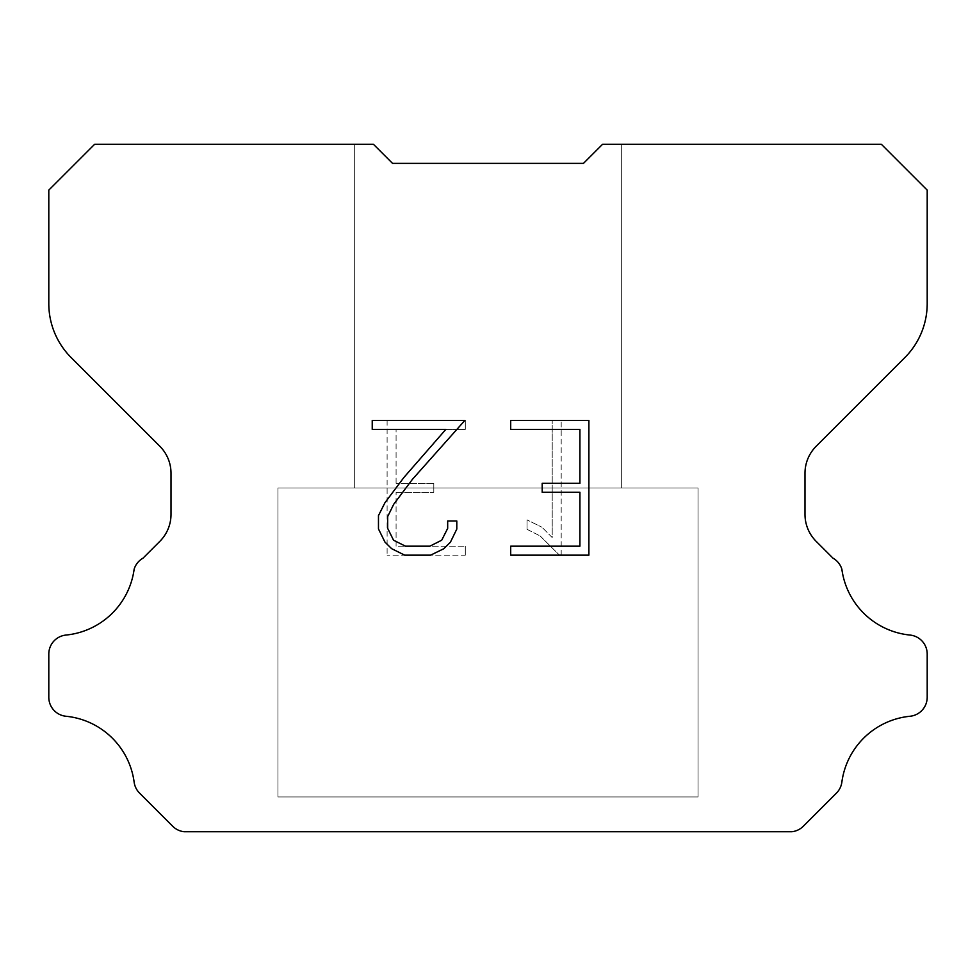 <?xml version="1.0" encoding="UTF-8"?>
<svg xmlns="http://www.w3.org/2000/svg" width="976" height="976" viewBox="0 0 976 976"><rect width="100%" height="100%" fill="white"/><g stroke="black" fill="none" stroke-linecap="round" stroke-linejoin="round"><path stroke-width="0.73" stroke-dasharray="4.88 3.66" d="M621.675 488L621.675 144.277L602.57 144.277L583.477 163.37L392.523 163.37L373.43 144.277L354.325 144.277L354.325 488L621.675 488L354.325 488L621.675 488L621.675 144.277L602.57 144.277L583.477 163.37L392.523 163.37L373.43 144.277L354.325 144.277L354.325 488L621.675 488L354.325 488L621.675 488L621.675 144.277L602.57 144.277L583.477 163.37L392.523 163.37L373.43 144.277L354.325 144.277L354.325 488L621.675 488L354.325 488L621.675 488L621.675 144.277L602.57 144.277L583.477 163.37L392.523 163.37L373.43 144.277L354.325 144.277L354.325 488L621.675 488L354.325 488L621.675 488L621.675 144.277L602.57 144.277L583.477 163.37L392.523 163.37L373.43 144.277L354.325 144.277L354.325 488L621.675 488L354.325 488L621.675 488L621.675 144.277L602.57 144.277L583.477 163.37L392.523 163.37L373.43 144.277L354.325 144.277L354.325 488L621.675 488L354.325 488L621.675 488L621.675 144.277L602.57 144.277L583.477 163.37L392.523 163.37L373.43 144.277L354.325 144.277L354.325 488L621.675 488L354.325 488L621.675 488L621.675 144.277L602.57 144.277L583.477 163.37L392.523 163.37L373.43 144.277L354.325 144.277L354.325 488L621.675 488L354.325 488L621.675 488L621.675 144.277L602.57 144.277L583.477 163.37L392.523 163.37L373.43 144.277L354.325 144.277L354.325 488L621.675 488L354.325 488L621.675 488L621.675 144.277L602.57 144.277L583.477 163.37L392.523 163.37L373.43 144.277L354.325 144.277L354.325 488L621.675 488L354.325 488L621.675 488L621.675 144.277L602.57 144.277L583.477 163.37L392.523 163.37L373.43 144.277L354.325 144.277L354.325 488L621.675 488L354.325 488L621.675 488L621.675 144.277L602.57 144.277L583.477 163.37L392.523 163.37L373.43 144.277L354.325 144.277L354.325 488L621.675 488L354.325 488L621.675 488L621.675 144.277L602.57 144.277L583.477 163.37L392.523 163.37L373.43 144.277L354.325 144.277L354.325 488L621.675 488L354.325 488L621.675 488L621.675 144.277L602.57 144.277L583.477 163.37L392.523 163.37L373.43 144.277L354.325 144.277L354.325 488L621.675 488L354.325 488L621.675 488L621.675 144.277L602.57 144.277L583.477 163.37L392.523 163.37L373.43 144.277L354.325 144.277L354.325 488L621.675 488L354.325 488L621.675 488L621.675 144.277L602.57 144.277L583.477 163.37L392.523 163.37L373.43 144.277L354.325 144.277L354.325 488L621.675 488L354.325 488L621.675 488L621.675 144.277L602.57 144.277L583.477 163.37L392.523 163.37L373.43 144.277L354.325 144.277L354.325 488L621.675 488L354.325 488L621.675 488L621.675 144.277L602.57 144.277L583.477 163.37L392.523 163.37L373.43 144.277L354.325 144.277L354.325 488L621.675 488L354.325 488L621.675 488L621.675 144.277L602.57 144.277L583.477 163.37L392.523 163.37L373.43 144.277L354.325 144.277L354.325 488L621.675 488L354.325 488L621.675 488L621.675 144.277L602.57 144.277L583.477 163.37L392.523 163.37L373.43 144.277L354.325 144.277L354.325 488L621.675 488L354.325 488L621.675 488L621.675 144.277L602.57 144.277L583.477 163.37L392.523 163.37L373.43 144.277L354.325 144.277L354.325 488L621.675 488L354.325 488L621.675 488L621.675 144.277L602.57 144.277L583.477 163.37L392.523 163.37L373.43 144.277L354.325 144.277L354.325 488L621.675 488L354.325 488L621.675 488L621.675 144.277L602.57 144.277L583.477 163.37L392.523 163.37L373.43 144.277L354.325 144.277L354.325 488L621.675 488L354.325 488L621.675 488L621.675 144.277L602.57 144.277L583.477 163.37L392.523 163.37L373.43 144.277L354.325 144.277L354.325 488L621.675 488L354.325 488L621.675 488L621.675 144.277L602.57 144.277L583.477 163.37L392.523 163.37L373.43 144.277L354.325 144.277L354.325 488L621.675 488L354.325 488L621.675 488L621.675 144.277L602.57 144.277L583.477 163.37L392.523 163.37L373.43 144.277L354.325 144.277L354.325 488L621.675 488L354.325 488L621.675 488L621.675 144.277L602.57 144.277L583.477 163.37L392.523 163.37L373.43 144.277L354.325 144.277L354.325 488L621.675 488L354.325 488L621.675 488L621.675 144.277L602.57 144.277L583.477 163.37L392.523 163.37L373.43 144.277L354.325 144.277L354.325 488L621.675 488L354.325 488L621.675 488L621.675 144.277L602.57 144.277L583.477 163.37L392.523 163.37L373.43 144.277L354.325 144.277L354.325 488L621.675 488L354.325 488L354.325 144.277L354.325 488L621.675 488L621.675 144.277L602.57 144.277L583.477 163.37L392.523 163.37L373.43 144.277L354.325 144.277L354.325 488L621.675 488L621.675 144.277L602.57 144.277L583.477 163.37L392.523 163.37L373.43 144.277L354.325 144.277L354.325 488L621.675 488L621.675 144.277L602.57 144.277L583.477 163.37L392.523 163.37L373.43 144.277L354.325 144.277L354.325 488L621.675 488L621.675 144.277L602.57 144.277L583.477 163.37L392.523 163.37L373.43 144.277L354.325 144.277L354.325 488L621.675 488L621.675 144.277L602.57 144.277L583.477 163.37L392.523 163.37L373.43 144.277L354.325 144.277L354.325 488L621.675 488L621.675 144.277L602.57 144.277L583.477 163.37L392.523 163.37L373.43 144.277L354.325 144.277L354.325 488L621.675 488L621.675 144.277L602.57 144.277L583.477 163.37L392.523 163.37L373.43 144.277L354.325 144.277L354.325 488L621.675 488L621.675 144.277L602.57 144.277L583.477 163.37L392.523 163.37L373.43 144.277L354.325 144.277L354.325 488L621.675 488L621.675 144.277L602.57 144.277L583.477 163.37L392.523 163.37L373.43 144.277L354.325 144.277L354.325 488L621.675 488L621.675 144.277L602.57 144.277L583.477 163.37L392.523 163.37L373.43 144.277L354.325 144.277L354.325 488L621.675 488L621.675 144.277L602.57 144.277L583.477 163.37L392.523 163.37L373.43 144.277L354.325 144.277L354.325 488L621.675 488L621.675 144.277L602.57 144.277L583.477 163.37L392.523 163.37L373.43 144.277L354.325 144.277L354.325 488L621.675 488L621.675 144.277L602.57 144.277L583.477 163.37L392.523 163.37L373.43 144.277L354.325 144.277L354.325 488L621.675 488L621.675 144.277L602.57 144.277L583.477 163.37L392.523 163.37L373.43 144.277L354.325 144.277L354.325 488L621.675 488L621.675 144.277L602.57 144.277L583.477 163.37L392.523 163.37L373.43 144.277L354.325 144.277L354.325 488L621.675 488L621.675 144.277L602.57 144.277L583.477 163.37L392.523 163.37L373.43 144.277L354.325 144.277L354.325 488L621.675 488L621.675 144.277L602.57 144.277L583.477 163.37L392.523 163.37L373.43 144.277L354.325 144.277L354.325 488L621.675 488L621.675 144.277L602.57 144.277L583.477 163.37L392.523 163.37L373.43 144.277L354.325 144.277L354.325 488L621.675 488L621.675 144.277L602.57 144.277L583.477 163.37L392.523 163.37L373.43 144.277L354.325 144.277L354.325 488L621.675 488L621.675 144.277L602.57 144.277L583.477 163.37L392.523 163.37L373.43 144.277L354.325 144.277L354.325 488L621.675 488L621.675 144.277L602.57 144.277L583.477 163.37L392.523 163.37L373.43 144.277L354.325 144.277L354.325 488L621.675 488L621.675 144.277L602.57 144.277L583.477 163.37L392.523 163.37L373.43 144.277L354.325 144.277L354.325 488L621.675 488L621.675 144.277L602.57 144.277L583.477 163.37L392.523 163.37L373.43 144.277L354.325 144.277L354.325 488L621.675 488L621.675 144.277L602.57 144.277L583.477 163.37L392.523 163.37L373.43 144.277L354.325 144.277L354.325 488L621.675 488L621.675 144.277L602.57 144.277L583.477 163.37L392.523 163.37L373.43 144.277L354.325 144.277L354.325 488L621.675 488L621.675 144.277L602.57 144.277L583.477 163.37L392.523 163.37L373.43 144.277L354.325 144.277L354.325 488L621.675 488L621.675 144.277L602.57 144.277L583.477 163.37L392.523 163.37L373.43 144.277L94.635 144.277L48.8 190.113L48.8 303.597A76.384 76.384 0 0 0 71.175 357.606L159.832 446.264A38.186 38.186 0 0 1 171.007 473.262L171.007 514.34A38.186 38.186 0 0 1 159.832 541.351L142.972 558.199A19.093 19.093 0 0 0 134.139 569.179A76.384 76.384 0 0 1 66.002 635.059A19.093 19.093 0 0 0 48.8 654.066L48.8 697.254A19.093 19.093 0 0 0 66.002 716.262A76.384 76.384 0 0 1 134.139 782.154A19.093 19.093 0 0 0 139.568 793.122L172.691 826.245A19.093 19.093 0 0 0 184.049 831.723L791.951 831.723A19.093 19.093 0 0 0 803.309 826.245L836.432 793.122A19.093 19.093 0 0 0 841.861 782.154A76.384 76.384 0 0 1 909.998 716.262A19.093 19.093 0 0 0 927.2 697.254L927.2 654.066A19.093 19.093 0 0 0 909.998 635.059A76.384 76.384 0 0 1 841.861 569.179A19.093 19.093 0 0 0 833.028 558.199L816.168 541.351A38.186 38.186 0 0 1 804.993 514.34L804.993 473.262A38.186 38.186 0 0 1 816.168 446.264L904.825 357.606A76.384 76.384 0 0 0 927.2 303.597L927.2 190.113L881.365 144.277L602.57 144.277L583.477 163.37L392.523 163.37L373.43 144.277L392.523 163.37L373.43 144.277L392.523 163.37L583.477 163.37L602.57 144.277L583.477 163.37L602.57 144.277L621.675 144.277L602.57 144.277L621.675 144.277L621.675 488L354.325 488M277.953 831.345L698.047 831.345M698.047 796.965L698.047 488L277.953 488L277.953 796.965L698.047 796.965L277.953 796.965L698.047 796.965L698.047 488L277.953 488L277.953 796.965L698.047 796.965L277.953 796.965L698.047 796.965L698.047 488L277.953 488L277.953 796.965L698.047 796.965L277.953 796.965L698.047 796.965L698.047 488L277.953 488L277.953 796.965L698.047 796.965L277.953 796.965L698.047 796.965L698.047 488L277.953 488L277.953 796.965L698.047 796.965L277.953 796.965L698.047 796.965L698.047 488L277.953 488L277.953 796.965L698.047 796.965L277.953 796.965L698.047 796.965L698.047 488L277.953 488L277.953 796.965L698.047 796.965L277.953 796.965L698.047 796.965L698.047 488L277.953 488L277.953 796.965L698.047 796.965L277.953 796.965L698.047 796.965L698.047 488L277.953 488L277.953 796.965L698.047 796.965L277.953 796.965L698.047 796.965L698.047 488L277.953 488L277.953 796.965L698.047 796.965L277.953 796.965L698.047 796.965L698.047 488L277.953 488L277.953 796.965L698.047 796.965L277.953 796.965L698.047 796.965L698.047 488L277.953 488L277.953 796.965L698.047 796.965L277.953 796.965L698.047 796.965L698.047 488L277.953 488L277.953 796.965L698.047 796.965L277.953 796.965L698.047 796.965L698.047 488L277.953 488L277.953 796.965L698.047 796.965L277.953 796.965L698.047 796.965L698.047 488L277.953 488L277.953 796.965L698.047 796.965L277.953 796.965L698.047 796.965L698.047 488L277.953 488L277.953 796.965L698.047 796.965L277.953 796.965L698.047 796.965L698.047 488L277.953 488L277.953 796.965L698.047 796.965L277.953 796.965L698.047 796.965L698.047 488L277.953 488L277.953 796.965L698.047 796.965L277.953 796.965L698.047 796.965L698.047 488L277.953 488L277.953 796.965L698.047 796.965L277.953 796.965L698.047 796.965L698.047 488L277.953 488L277.953 796.965L698.047 796.965L277.953 796.965L698.047 796.965L698.047 488L277.953 488L277.953 796.965L698.047 796.965L277.953 796.965L698.047 796.965L698.047 488L277.953 488L277.953 796.965L698.047 796.965L277.953 796.965L698.047 796.965L698.047 488L277.953 488L277.953 796.965L698.047 796.965L277.953 796.965L698.047 796.965L698.047 488L277.953 488L277.953 796.965L698.047 796.965L277.953 796.965L698.047 796.965L698.047 488L277.953 488L277.953 796.965L698.047 796.965L277.953 796.965L698.047 796.965L698.047 488L277.953 488L277.953 796.965L698.047 796.965L277.953 796.965L698.047 796.965L698.047 488L277.953 488L277.953 796.965L698.047 796.965L277.953 796.965L698.047 796.965L698.047 488L277.953 488L277.953 796.965L698.047 796.965L277.953 796.965L698.047 796.965L698.047 488L277.953 488L277.953 796.965L698.047 796.965L277.953 796.965L277.953 488L277.953 796.965L698.047 796.965L698.047 488L277.953 488L277.953 796.965L698.047 796.965L698.047 488L277.953 488L277.953 796.965L698.047 796.965L698.047 488L277.953 488L277.953 796.965L698.047 796.965L698.047 488L277.953 488L277.953 796.965L698.047 796.965L698.047 488L277.953 488L277.953 796.965L698.047 796.965L698.047 488L277.953 488L277.953 796.965L698.047 796.965L698.047 488L277.953 488L277.953 796.965L698.047 796.965L698.047 488L277.953 488L277.953 796.965L698.047 796.965L698.047 488L277.953 488L277.953 796.965L698.047 796.965L698.047 488L277.953 488L277.953 796.965L698.047 796.965L698.047 488L277.953 488L277.953 796.965L698.047 796.965L698.047 488L277.953 488L277.953 796.965L698.047 796.965L698.047 488L277.953 488L277.953 796.965L698.047 796.965L698.047 488L277.953 488L277.953 796.965L698.047 796.965L698.047 488L277.953 488L277.953 796.965L698.047 796.965L698.047 488L277.953 488L277.953 796.965L698.047 796.965L698.047 488L277.953 488L277.953 796.965L698.047 796.965L698.047 488L277.953 488L277.953 796.965L698.047 796.965L698.047 488L277.953 488L277.953 796.965L698.047 796.965L698.047 488L277.953 488L277.953 796.965L698.047 796.965L698.047 488L277.953 488L277.953 796.965L698.047 796.965L698.047 488L277.953 488L277.953 796.965L698.047 796.965L698.047 488L277.953 488L277.953 796.965L698.047 796.965L698.047 488L277.953 488L277.953 796.965L698.047 796.965L698.047 488L277.953 488L277.953 796.965L698.047 796.965L698.047 488L277.953 488L277.953 796.965L698.047 796.965L698.047 488L277.953 488L698.047 488L277.953 488L698.047 488L698.047 796.965L277.953 796.965M277.953 488L698.047 488M579.915 492.282L579.915 546.182L510.704 546.182L510.704 555.161L588.894 555.161L588.894 420.424L510.704 420.424L510.704 429.403L579.915 429.403L579.915 483.303L542.192 483.303L542.192 492.282L579.915 492.282M456.805 529.077L456.805 521.001L447.679 521.001L447.679 528.37L441.713 540.204L429.867 546.182L405.479 546.182L393.548 540.228L387.679 528.37L387.679 516.548L393.731 504.25L412.409 479.35L464.869 420.424L372.234 420.424L372.234 429.403L445.837 429.403L403.991 477.362L384.959 502.713L378.468 515.609L378.468 528.943L384.959 542.095L391.62 548.671L404.698 555.161L430.575 555.161L443.726 548.768L450.4 542.229L456.805 529.077M396.085 546.182L396.085 492.282L396.085 546.182L465.296 546.182L396.085 546.182M396.085 492.282L433.808 492.282L396.085 492.282M433.808 492.282L433.808 483.303L433.808 492.282M433.808 483.303L396.085 483.303L433.808 483.303M396.085 483.303L396.085 429.403L396.085 483.303M396.085 429.403L465.296 429.403L396.085 429.403M465.296 429.403L465.296 420.424L465.296 429.403M465.296 555.161L465.296 546.182L465.296 555.161L387.106 555.161L465.296 555.161M387.106 420.424L387.106 555.161L387.106 420.424L465.296 420.424L387.106 420.424M527.028 519.866L527.028 529.321L527.028 519.866L541.948 527.223L527.028 519.866M527.028 529.321L540.192 535.983L527.028 529.321M540.192 535.983L559.297 554.99L540.192 535.983M559.297 554.99L561.188 554.99L559.297 554.99M561.188 554.99L561.188 420.253L561.188 554.99M552.209 537.569L541.948 527.223L552.209 537.569L552.209 420.253L552.209 537.569M561.188 420.253L552.209 420.253L561.188 420.253M698.047 831.723L277.953 831.723M354.325 144.277L373.43 144.277L354.325 144.277L373.43 144.277L354.325 144.277L373.43 144.277L354.325 144.277L373.43 144.277L354.325 144.277L373.43 144.277L354.325 144.277L373.43 144.277L354.325 144.277L373.43 144.277L354.325 144.277L373.43 144.277L354.325 144.277L373.43 144.277L354.325 144.277L373.43 144.277L354.325 144.277L373.43 144.277L354.325 144.277L373.43 144.277L354.325 144.277L373.43 144.277L354.325 144.277L373.43 144.277L354.325 144.277L373.43 144.277L354.325 144.277L373.43 144.277L354.325 144.277L373.43 144.277L354.325 144.277L373.43 144.277L354.325 144.277L373.43 144.277L354.325 144.277L373.43 144.277L354.325 144.277L373.43 144.277L354.325 144.277L373.43 144.277L354.325 144.277L373.43 144.277L354.325 144.277L373.43 144.277L354.325 144.277L373.43 144.277L354.325 144.277L373.43 144.277L354.325 144.277L373.43 144.277L354.325 144.277L373.43 144.277L392.523 163.37M583.477 163.37L602.57 144.277L583.477 163.37L602.57 144.277L583.477 163.37L602.57 144.277L583.477 163.37L602.57 144.277L583.477 163.37L602.57 144.277L583.477 163.37L602.57 144.277L583.477 163.37L602.57 144.277L583.477 163.37L602.57 144.277L583.477 163.37L602.57 144.277L583.477 163.37L602.57 144.277L583.477 163.37L602.57 144.277L583.477 163.37L602.57 144.277L583.477 163.37L602.57 144.277L583.477 163.37L602.57 144.277L583.477 163.37L602.57 144.277L583.477 163.37L602.57 144.277L583.477 163.37L602.57 144.277L583.477 163.37L602.57 144.277L583.477 163.37L602.57 144.277L583.477 163.37L602.57 144.277L583.477 163.37L602.57 144.277L583.477 163.37L602.57 144.277L583.477 163.37L602.57 144.277L583.477 163.37L602.57 144.277L583.477 163.37L602.57 144.277L583.477 163.37L602.57 144.277L583.477 163.37L602.57 144.277L583.477 163.37L602.57 144.277L621.675 144.277"/><path stroke-width="1.46" d="M579.915 546.182L579.915 492.282L542.192 492.282L542.192 483.303L579.915 483.303L579.915 429.403L510.704 429.403L510.704 420.424L588.894 420.424L588.894 555.161L510.704 555.161L510.704 546.182L579.915 546.182M456.805 521.001L456.805 529.077L450.4 542.229L443.726 548.768L430.575 555.161L404.698 555.161L391.62 548.671L384.959 542.095L378.468 528.943L378.468 515.609L384.959 502.713L403.991 477.362L445.837 429.403L372.234 429.403L372.234 420.424L464.869 420.424L412.409 479.35L393.731 504.25L387.679 516.548L387.679 528.37L393.548 540.228L405.479 546.182L429.867 546.182L441.713 540.204L447.679 528.37L447.679 521.001L456.805 521.001M583.477 163.37L602.57 144.277L881.365 144.277L927.2 190.113L927.2 303.597A76.384 76.384 0 0 1 904.825 357.606L816.168 446.264A38.186 38.186 0 0 0 804.993 473.262L804.993 514.34A38.186 38.186 0 0 0 816.168 541.351L833.028 558.199A19.093 19.093 0 0 1 841.861 569.179A76.384 76.384 0 0 0 909.998 635.059A19.093 19.093 0 0 1 927.2 654.066L927.2 697.254A19.093 19.093 0 0 1 909.998 716.262A76.384 76.384 0 0 0 841.861 782.154A19.093 19.093 0 0 1 836.432 793.122L803.309 826.245A19.093 19.093 0 0 1 791.951 831.723L184.049 831.723A19.093 19.093 0 0 1 172.691 826.245L139.568 793.122A19.093 19.093 0 0 1 134.139 782.154A76.384 76.384 0 0 0 66.002 716.262A19.093 19.093 0 0 1 48.8 697.254L48.8 654.066A19.093 19.093 0 0 1 66.002 635.059A76.384 76.384 0 0 0 134.139 569.179A19.093 19.093 0 0 1 142.972 558.199L159.832 541.351A38.186 38.186 0 0 0 171.007 514.34L171.007 473.262A38.186 38.186 0 0 0 159.832 446.264L71.175 357.606A76.384 76.384 0 0 1 48.8 303.597L48.8 190.113L94.635 144.277L373.43 144.277L392.523 163.37L583.477 163.37L392.523 163.37"/></g></svg>
